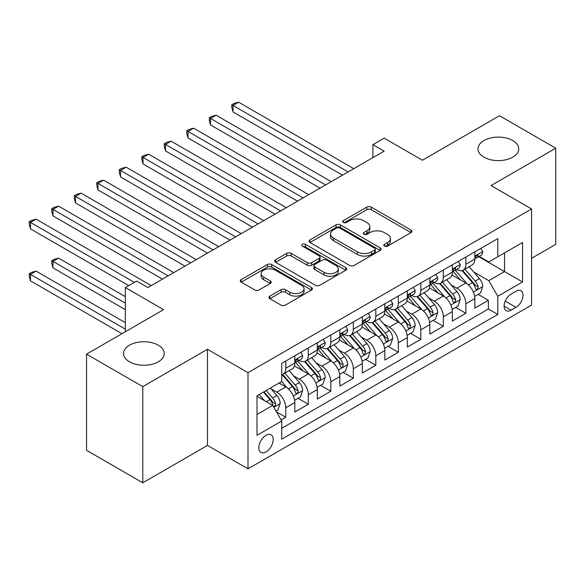 <?xml version="1.0" encoding="UTF-8"?>
<svg xmlns="http://www.w3.org/2000/svg" width="585" height="585" viewBox="0 0 585 585"><rect width="100%" height="100%" fill="white"/><g stroke="black" fill="none" stroke-linecap="round" stroke-linejoin="round"><path stroke-width="0.88" d="M384.44 246.153A2.186 1.265 0 0 0 387.533 246.153L410.999 232.603A3.122 1.806 0 0 0 411.92 231.324A3.122 1.806 0 0 0 410.999 230.051L371.241 207.097A3.122 1.806 0 0 0 366.824 207.097L343.351 220.647A2.186 1.265 0 0 0 342.715 221.539A2.186 1.265 0 0 0 343.351 222.432A2.186 1.265 0 0 0 346.444 222.432L349.479 220.677A9.996 5.77 0 0 1 363.621 220.677L366.934 222.592A9.996 5.77 0 0 1 369.859 226.673A9.996 5.77 0 0 1 366.934 230.753L363.892 232.508A2.186 1.265 0 0 0 363.256 233.4A2.186 1.265 0 0 0 363.892 234.292A2.186 1.265 0 0 0 366.985 234.292L370.027 232.537A9.996 5.77 0 0 1 384.162 232.537L387.475 234.453A9.996 5.77 0 0 1 390.407 238.534A9.996 5.77 0 0 1 387.475 242.614L384.44 244.369A2.186 1.265 0 0 0 383.797 245.261A2.186 1.265 0 0 0 384.44 246.153L384.44 244.369M158.316 345.187A20.373 11.758 0 0 0 136.115 342.635A20.373 11.758 0 0 0 123.545 353.501A20.373 11.758 0 0 0 129.512 361.815A20.373 11.758 0 0 0 151.705 364.367A20.373 11.758 0 0 0 164.283 353.501A20.373 11.758 0 0 0 158.316 345.187M512.767 140.546A20.373 11.758 0 0 0 490.566 137.994A20.373 11.758 0 0 0 477.996 148.861A20.373 11.758 0 0 0 483.963 157.175A20.373 11.758 0 0 0 506.157 159.727A20.373 11.758 0 0 0 518.734 148.861A20.373 11.758 0 0 0 512.767 140.546M265.999 451.927A10.186 5.879 120 0 0 272.654 442.947A10.186 5.879 120 0 0 271.096 434.787A10.186 5.879 120 0 0 265.999 435.291A10.186 5.879 120 0 0 259.345 444.271A10.186 5.879 120 0 0 260.91 452.432A10.186 5.879 120 0 0 265.999 451.927M269.846 296.112A3.122 1.806 0 0 0 268.932 297.392A3.122 1.806 0 0 0 269.846 298.664L281.005 305.107A3.122 1.806 0 0 0 285.421 305.107L311.491 290.058A3.122 1.806 0 0 0 312.405 288.778A3.122 1.806 0 0 0 311.491 287.506L271.725 264.552A3.122 1.806 0 0 0 267.308 264.552L241.239 279.601A3.122 1.806 0 0 0 240.325 280.873A3.122 1.806 0 0 0 241.239 282.145L254.716 289.926A3.122 1.806 0 0 0 259.133 289.926L270.292 283.491A3.122 1.806 0 0 0 271.206 282.211A3.122 1.806 0 0 0 270.292 280.939L263.608 277.078A8.358 4.826 0 0 1 261.159 273.67A8.358 4.826 0 0 1 266.321 269.21A8.358 4.826 0 0 1 275.425 270.255L301.604 285.37A8.358 4.826 0 0 1 304.046 288.778A8.358 4.826 0 0 1 298.891 293.239A8.358 4.826 0 0 1 289.787 292.193L285.421 289.67A3.122 1.806 0 0 0 281.005 289.67L269.846 296.112L269.846 298.664M531.56 258.329L555.75 244.362L555.75 148.21L499.488 115.728L422.407 160.231L384.148 138.14L372.901 144.641L384.148 151.135L147.851 287.564L136.597 281.063L125.344 287.564L125.344 331.739M142.784 386.634L142.784 482.786L207.485 445.426L207.485 349.282L142.784 386.634L86.521 354.152L163.603 309.648L125.344 287.564M207.485 349.282L247.996 372.667L531.56 208.955L531.56 305.107L247.996 468.819L247.996 372.667M555.75 148.21L491.049 185.569L531.56 208.955M349.706 265.444A3.122 1.806 0 0 0 354.122 265.444L380.184 250.395A3.122 1.806 0 0 0 381.098 249.115A3.122 1.806 0 0 0 380.184 247.843L340.426 224.889A3.122 1.806 0 0 0 336.009 224.889L309.94 239.938A3.122 1.806 0 0 0 309.026 241.21A3.122 1.806 0 0 0 309.94 242.483L349.706 265.444M303.191 246.621A2.186 1.265 0 0 1 305.414 246.936L305.414 244.333L345.837 267.674A3.122 1.806 0 0 1 346.751 268.946A3.122 1.806 0 0 1 345.837 270.226L319.768 285.275A3.122 1.806 0 0 1 315.352 285.275L275.594 262.314L275.594 259.769A3.122 1.806 0 0 0 274.679 261.042A3.122 1.806 0 0 0 275.594 262.314M275.594 259.769L286.745 253.327A3.122 1.806 0 0 1 291.162 253.327L307.293 262.636A3.122 1.806 0 0 0 311.71 262.636L319.11 258.365A3.122 1.806 0 0 0 320.024 257.086A3.122 1.806 0 0 0 319.11 255.813L302.321 246.117A2.186 1.265 0 0 1 301.677 245.225A2.186 1.265 0 0 1 303.03 244.062A2.186 1.265 0 0 1 305.414 244.333M142.784 482.786L86.521 450.304L86.521 354.152M281.136 419.928L285.802 417.237L276.464 411.84M271.155 388.893L276.8 392.155A12.731 7.349 60 0 1 285.802 407.745L294.803 402.553L294.803 412.037L308.31 404.242L298.072 398.327M293.655 375.899L299.308 379.16A12.731 7.349 60 0 1 308.31 394.758L317.311 389.559L317.311 399.043L330.817 391.248L320.573 385.332M316.163 362.905L321.816 366.173A12.731 7.349 60 0 1 330.817 381.764L339.819 376.565L339.819 386.049L353.318 378.254L343.081 372.345M338.664 349.918L344.316 353.179A12.731 7.349 60 0 1 353.318 368.769L362.32 363.57L362.32 373.055L375.826 365.259L365.581 359.351M361.172 336.923L366.824 340.185A12.731 7.349 60 0 1 375.826 355.775L384.828 350.576L384.828 360.067L398.327 352.265L388.089 346.357M383.68 323.929L389.325 327.19A12.731 7.349 60 0 1 398.327 342.781L407.328 337.589L407.328 347.073L420.834 339.278L410.597 333.362M406.18 310.935L411.833 314.196A12.731 7.349 60 0 1 420.834 329.794L429.836 324.595L429.836 334.079L443.335 326.284L433.097 320.368M428.688 297.94L434.333 301.202A12.731 7.349 60 0 1 443.335 316.799L452.344 311.6L452.344 321.085L465.843 313.289L465.843 303.805A12.731 7.349 -120 0 0 456.841 288.215L451.189 284.953M455.605 307.374L465.843 313.289M294.803 402.553A12.731 7.349 -120 0 0 285.802 386.963L279.052 383.058M317.311 389.559A12.731 7.349 -120 0 0 308.31 373.969L294.394 365.932M339.819 376.565A12.731 7.349 -120 0 0 330.817 360.974L316.894 352.938M362.32 363.57A12.731 7.349 -120 0 0 353.318 347.98L339.402 339.943M384.828 350.576A12.731 7.349 -120 0 0 375.826 334.986L361.903 326.949M407.328 337.589A12.731 7.349 -120 0 0 398.327 321.991L384.411 313.962M429.836 324.595A12.731 7.349 -120 0 0 420.834 309.004L406.919 300.968M452.344 311.6A12.731 7.349 -120 0 0 443.335 296.01L429.419 287.974M516.028 291.198L511.078 294.058A9.865 5.696 120 0 0 504.636 302.752A9.865 5.696 120 0 0 506.142 310.657A9.865 5.696 120 0 0 511.078 310.174L516.028 307.315A9.865 5.696 120 0 0 522.471 298.621A9.865 5.696 120 0 0 520.964 290.716A9.865 5.696 120 0 0 516.028 291.198M256.998 414.502L272.749 405.412L281.751 421.003L281.751 439.189L497.798 314.459L497.798 296.266L488.797 280.676L473.696 271.959M281.751 421.003L256.998 435.291L256.998 395.796L281.751 381.5L281.751 363.314L497.798 238.578L497.798 256.771L522.559 242.475L522.559 281.977L497.798 296.266M299.191 360.382L299.308 360.455A12.731 7.349 60 0 0 305.67 361.084L314.671 355.885A12.731 7.349 -120 0 0 317.311 350.057L317.311 342.781M321.692 347.395L321.816 347.461A12.731 7.349 60 0 0 328.178 348.09L337.179 342.89A12.731 7.349 -120 0 0 339.819 337.062L339.819 329.786M344.199 334.401L344.316 334.466A12.731 7.349 60 0 0 350.686 335.095L359.687 329.903A12.731 7.349 -120 0 0 362.32 324.075L362.32 316.799M366.707 321.406L366.824 321.472A12.731 7.349 60 0 0 373.186 322.108L382.188 316.909A12.731 7.349 -120 0 0 384.828 311.081L384.828 303.805M389.208 308.412L389.325 308.478A12.731 7.349 60 0 0 395.694 309.114L404.696 303.915A12.731 7.349 -120 0 0 407.328 298.087L407.328 290.811M411.716 295.418L411.833 295.491A12.731 7.349 60 0 0 418.195 296.12L427.196 290.92A12.731 7.349 -120 0 0 429.836 285.092L429.836 277.817M434.216 282.431L434.333 282.496A12.731 7.349 60 0 0 440.702 283.125L449.704 277.926A12.731 7.349 -120 0 0 452.344 272.098L452.344 264.822M281.751 428.278L488.351 309.004L488.351 300.295L474.844 308.09L474.844 298.606A12.731 7.349 -120 0 0 465.843 283.016L451.927 274.979M456.724 269.436L456.841 269.502A12.731 7.349 -120 0 0 463.203 270.131A12.731 7.349 -120 0 0 465.843 264.303L465.843 257.027M463.203 270.131L472.212 264.932A12.731 7.349 -120 0 0 474.844 259.111L474.844 251.828M285.802 360.974L285.802 368.25A12.731 7.349 60 0 1 283.169 374.078A12.731 7.349 60 0 1 281.751 374.59M283.169 374.078L292.171 368.879A12.731 7.349 -120 0 0 294.803 363.051L294.803 355.775M308.31 347.98L308.31 355.256A12.731 7.349 60 0 1 305.67 361.084M330.817 334.986L330.817 342.262A12.731 7.349 60 0 1 328.178 348.09M353.318 321.991L353.318 329.267A12.731 7.349 60 0 1 350.686 335.095M375.826 308.997L375.826 316.28A12.731 7.349 60 0 1 373.186 322.108M398.327 296.01L398.327 303.286A12.731 7.349 60 0 1 395.694 309.114M420.834 283.016L420.834 290.292A12.731 7.349 60 0 1 418.195 296.12M443.335 270.021L443.335 277.297A12.731 7.349 60 0 1 440.702 283.125M443.335 316.799L443.335 326.284M420.834 329.794L420.834 339.278M398.327 342.781L398.327 352.265M375.826 355.775L375.826 365.259M353.318 368.769L353.318 378.254M330.817 381.764L330.817 391.248M308.31 394.758L308.31 404.242M285.802 407.745L285.802 417.237M272.749 405.412L256.998 396.316M488.797 280.676L504.555 271.579L504.555 252.874L522.559 242.475M478.779 256.698L522.559 281.977M479.232 256.442L488.797 261.963L497.798 256.771M207.485 445.426L247.996 468.819M372.901 144.641L372.901 157.628M478.106 294.387L488.351 300.295M488.351 309.004L497.798 314.459M385.31 246.46L387.475 245.21A9.996 5.77 0 0 0 390.407 241.13L390.407 238.534M369.859 226.673L369.859 229.269A9.996 5.77 0 0 1 366.934 233.349L364.769 234.6M410.962 232.625L371.241 209.693A3.122 1.806 0 0 0 366.824 209.693L344.229 222.739M380.148 250.417L340.426 227.485A3.122 1.806 0 0 0 336.009 227.485L309.984 242.512M374.663 250.007A2.186 1.265 0 0 0 375.307 249.115A2.186 1.265 0 0 0 374.663 248.223L339.761 228.077A2.186 1.265 0 0 0 336.667 228.077L333.465 229.92A9.996 5.77 0 0 0 330.54 234.007A9.996 5.77 0 0 0 333.465 238.088L357.325 251.857A9.996 5.77 0 0 0 371.46 251.857L374.663 250.007L374.663 252.61A2.186 1.265 0 0 0 375.307 251.718L375.307 249.115M330.54 234.007L330.54 236.603A9.996 5.77 0 0 0 333.465 240.684L333.465 238.088M374.663 252.61L371.46 254.46A9.996 5.77 0 0 1 357.325 254.46L333.465 240.684M275.63 262.343L286.745 255.923L286.745 253.327M320.024 257.086L320.024 259.689A3.122 1.806 0 0 1 319.11 260.961L311.71 265.232A3.122 1.806 0 0 1 307.293 265.232L291.162 255.923A3.122 1.806 0 0 0 286.745 255.923M305.414 246.936L345.793 270.248M324.024 272.296A8.358 4.826 0 0 0 333.128 273.341A8.358 4.826 0 0 0 338.291 268.888A8.358 4.826 0 0 0 335.841 265.473L326.62 260.149A3.122 1.806 0 0 0 322.203 260.149L314.803 264.42A3.122 1.806 0 0 0 313.889 265.7A3.122 1.806 0 0 0 314.803 266.972L324.024 272.296L324.024 274.892A8.358 4.826 0 0 0 333.128 275.945A8.358 4.826 0 0 0 338.291 271.484L338.291 268.888M313.889 265.7L313.889 268.296A3.122 1.806 0 0 0 314.803 269.568L314.803 266.972M324.024 274.892L314.803 269.568M304.046 288.778L304.046 291.381A8.358 4.826 0 0 1 298.891 295.834A8.358 4.826 0 0 1 289.787 294.789L285.421 292.273A3.122 1.806 0 0 0 281.005 292.273L269.89 298.686M261.159 273.67L261.159 276.266A8.358 4.826 0 0 0 263.608 279.681L263.608 277.078M270.248 283.513L263.608 279.681M311.447 290.08L271.725 267.148A3.122 1.806 0 0 0 267.308 267.148L241.283 282.175M474.654 296.376L480.468 293.019L482.72 286.526A8.431 4.87 -120 0 0 479.437 278.606L469.155 266.702M467.093 283.835L455.342 270.233M460.41 279.879L453.587 271.981A20.212 11.671 -120 0 0 452.958 271.279M233.027 163.932L297.509 201.16L188.019 137.95L188.019 131.449L193.65 128.203L308.763 194.659M462.062 270.592L472.461 282.628A8.431 4.87 60 0 1 475.466 288.442L476.08 289.443L477.221 289.283L477.982 288.354L478.164 286.884A8.431 4.87 -120 0 0 475.159 281.071L464.878 269.166M462.669 270.394L473.85 283.33A4.3 2.479 60 0 1 474.932 285.012L478.164 286.884M480.811 248.391L482.72 251.704A8.431 4.87 60 0 1 480.972 255.433L476.702 257.905A8.431 4.87 -120 0 0 478.164 255.959L477.989 255.214L476.936 255.418L475.466 257.517A8.431 4.87 60 0 1 474.844 258.716M348.141 171.924L233.027 105.468L238.658 102.214L353.771 168.677M475.13 258.299L475.159 258.299A8.431 4.87 -120 0 0 476.702 257.905M342.517 175.171L233.027 111.962L233.027 105.468L231.792 104.752L234.044 103.45L238.658 102.214M233.027 111.962L231.792 107.347L231.792 104.752M452.154 309.37L457.967 306.014L460.219 299.513A8.431 4.87 -120 0 0 456.929 291.593L446.647 279.688M444.593 296.829L432.834 283.228M437.902 292.866L431.079 284.975A20.212 11.671 -120 0 0 430.458 284.266M210.527 176.926L275.001 214.154L165.518 150.937L165.518 144.444L171.142 141.197L286.255 207.653M439.554 283.586L449.953 295.622A8.431 4.87 60 0 1 452.966 301.436L453.572 302.438L454.713 302.277L455.481 301.348L455.664 299.878A8.431 4.87 -120 0 0 452.658 294.065L442.377 282.16M440.169 283.389L451.342 296.324A4.3 2.479 60 0 1 452.424 298.006L455.664 299.878M429.646 322.364L435.459 319.008L437.712 312.507A8.431 4.87 -120 0 0 434.428 304.588L424.147 292.683M422.085 309.823L410.334 296.215M415.394 305.86L408.579 297.962A20.212 11.671 -120 0 0 407.95 297.26M188.019 189.92L252.493 227.148M417.047 296.573L427.452 308.617A8.431 4.87 60 0 1 430.458 314.43L431.072 315.425L432.213 315.264L432.973 314.342L433.156 312.865A8.431 4.87 -120 0 0 430.15 307.059L419.869 295.154M417.661 296.383L428.834 309.319A4.3 2.479 60 0 1 429.916 311.001L433.156 312.865M407.138 335.359L412.959 332.002L415.204 325.501A8.431 4.87 -120 0 0 411.92 317.582L401.639 305.677M399.577 322.818L387.826 309.209M392.893 318.854L386.071 310.957A20.212 11.671 -120 0 0 385.442 310.255M165.518 202.915L229.993 240.135L120.51 176.926L120.51 170.432L126.133 167.178L241.247 233.642M394.546 309.567L404.944 321.611A8.431 4.87 60 0 1 407.95 327.417L408.564 328.419L409.705 328.258L410.655 325.86A8.431 4.87 -120 0 0 407.643 320.053L397.361 308.149M395.16 309.37L406.334 322.313A4.3 2.479 60 0 1 407.416 323.995L410.655 325.86M384.637 348.353L390.451 344.989L392.703 338.496A8.431 4.87 -120 0 0 389.42 330.576L379.138 318.671M377.076 335.812L365.325 322.203M370.385 331.849L363.563 323.951A20.212 11.671 -120 0 0 362.941 323.249M143.011 215.909L207.485 253.13L98.002 189.92L98.002 183.419L103.625 180.173L218.739 246.636M372.038 322.562L382.444 334.605A8.431 4.87 60 0 1 385.449 340.411L386.063 341.413L387.204 341.252L387.965 340.324L388.147 338.854A8.431 4.87 -120 0 0 385.142 333.048L374.861 321.143M372.652 322.364L383.826 335.307A4.3 2.479 60 0 1 384.908 336.982L388.147 338.854M458.304 261.378L460.219 264.691A8.431 4.87 60 0 1 458.472 268.427L454.194 270.892A8.431 4.87 -120 0 0 455.664 268.954L455.488 268.201L454.428 268.413L452.966 270.511A8.431 4.87 60 0 1 452.344 271.711M325.64 184.918L210.527 118.455L216.15 115.208L331.264 181.672M452.622 271.286L452.658 271.286A8.431 4.87 -120 0 0 454.194 270.892M320.01 188.165L210.527 124.956L210.527 118.455L209.291 117.746L211.536 116.444L216.15 115.208M210.527 124.956L209.291 120.342L209.291 117.746M435.796 274.372L437.712 277.685A8.431 4.87 60 0 1 435.964 281.422L431.686 283.886A8.431 4.87 -120 0 0 433.156 281.948L432.98 281.195L431.927 281.407L430.458 283.506A8.431 4.87 60 0 1 429.836 284.705M303.132 197.913L186.783 130.733L189.035 129.439L193.65 128.203M430.114 284.281L430.15 284.281A8.431 4.87 -120 0 0 431.686 283.886M188.019 137.95L186.783 133.336L186.783 130.733M413.295 287.367L415.204 290.679A8.431 4.87 60 0 1 413.463 294.409L409.186 296.88A8.431 4.87 -120 0 0 410.655 294.935L410.473 294.189L409.42 294.401L407.95 296.5A8.431 4.87 60 0 1 407.328 297.699M280.632 210.9L164.275 143.727L166.528 142.433L171.142 141.197M407.613 297.275L407.643 297.275A8.431 4.87 -120 0 0 409.186 296.88M165.518 150.937L164.275 146.33L164.275 143.727M390.787 300.361L392.703 303.673A8.431 4.87 60 0 1 390.955 307.403L386.678 309.874A8.431 4.87 -120 0 0 388.147 307.929L387.972 307.183L386.919 307.396L385.449 309.487A8.431 4.87 60 0 1 384.828 310.693M258.124 223.894L143.011 157.438L148.641 154.191L263.747 220.647M385.105 310.269L385.142 310.269A8.431 4.87 -120 0 0 386.678 309.874M252.501 227.141L143.011 163.932L143.011 157.438L141.775 156.721L144.027 155.42L148.641 154.191M143.011 163.932L141.775 159.317L141.775 156.721M362.13 361.34L367.95 357.983L370.195 351.49A8.431 4.87 -120 0 0 366.912 343.57L356.631 331.666M354.568 348.806L342.817 335.198M347.885 344.843L341.062 336.945A20.212 11.671 -120 0 0 340.433 336.243M120.51 228.896L184.984 266.124L75.494 202.915L75.494 196.414L81.125 193.167L196.238 259.63M349.537 335.556L359.936 347.6A8.431 4.87 60 0 1 362.941 353.406L363.556 354.408L364.696 354.247L365.647 351.848A8.431 4.87 -120 0 0 362.634 346.035L352.353 334.13M350.144 335.359L361.325 348.294A4.3 2.479 60 0 1 362.407 349.976L365.647 351.848M368.287 313.355L370.195 316.668A8.431 4.87 60 0 1 368.448 320.397L364.177 322.869A8.431 4.87 -120 0 0 365.647 320.924L365.464 320.178L364.411 320.383L362.941 322.481A8.431 4.87 60 0 1 362.32 323.68M235.616 236.888L119.267 169.716L121.519 168.414L126.133 167.178M362.605 323.264L362.634 323.264A8.431 4.87 -120 0 0 364.177 322.869M120.51 176.926L119.267 172.312L119.267 169.716M339.629 374.334L345.442 370.978L347.695 364.484A8.431 4.87 -120 0 0 344.404 356.565L334.123 344.66M332.068 361.793L320.317 348.192M325.377 357.837L318.554 349.94A20.212 11.671 -120 0 0 317.933 349.23M98.002 241.89L162.476 279.118L52.994 215.909L52.994 209.408L58.617 206.161L173.73 272.617M327.03 348.55L337.428 360.587A8.431 4.87 60 0 1 340.441 366.4L341.055 367.402L342.188 367.241L342.956 366.312L343.139 364.843A8.431 4.87 -120 0 0 340.134 359.029L329.852 347.124M327.644 348.353L338.817 361.289A4.3 2.479 60 0 1 339.9 362.971L343.139 364.843M345.779 326.35L347.695 329.662A8.431 4.87 60 0 1 345.947 333.392L341.669 335.856A8.431 4.87 -120 0 0 343.139 333.918L342.964 333.172L341.911 333.377L340.441 335.476A8.431 4.87 60 0 1 339.819 336.675M213.115 249.883L96.766 182.71L99.019 181.409L103.625 180.173M340.097 336.258L340.134 336.258A8.431 4.87 -120 0 0 341.669 335.856M98.002 189.92L96.766 185.306L96.766 182.71M317.121 387.328L322.935 383.972L325.187 377.471A8.431 4.87 -120 0 0 321.904 369.552L311.622 357.647M309.56 374.788L297.809 361.186M302.869 370.824L296.054 362.927A20.212 11.671 -120 0 0 295.425 362.225M75.494 254.884L128.722 285.612L30.486 228.896L30.486 222.402L36.116 219.156L151.222 285.612M304.529 361.545L314.927 373.581A8.431 4.87 60 0 1 317.933 379.394L318.547 380.396L319.688 380.235L320.448 379.307L320.631 377.837A8.431 4.87 -120 0 0 317.626 372.023L307.344 360.119M305.136 361.347L316.309 374.283A4.3 2.479 60 0 1 317.399 375.965L320.631 377.837M323.278 339.337L325.187 342.649A8.431 4.87 60 0 1 323.439 346.386L319.169 348.85A8.431 4.87 -120 0 0 320.631 346.912L320.456 346.159L319.403 346.371L317.933 348.47A8.431 4.87 60 0 1 317.311 349.669M190.608 262.877L74.258 195.704L76.511 194.403L81.125 193.167M317.596 349.245L317.626 349.245A8.431 4.87 -120 0 0 319.169 348.85M75.494 202.915L74.258 198.3L74.258 195.704M294.621 400.323L300.434 396.966L302.679 390.466A8.431 4.87 -120 0 0 299.396 382.546L289.114 370.641M287.052 387.782L281.67 381.552M280.369 383.818L279.491 382.809M125.344 296.661L58.617 258.131L52.994 261.385L52.994 267.879L125.344 309.648M282.021 374.532L292.42 386.575A8.431 4.87 60 0 1 295.432 392.389L296.039 393.383L297.18 393.222L297.948 392.301L298.131 390.824A8.431 4.87 -120 0 0 295.125 385.018L284.836 373.113M282.635 374.334L293.809 387.277A4.3 2.479 60 0 1 294.891 388.959L298.131 390.824M52.994 267.879L51.758 263.265L51.758 260.669L125.344 303.154M51.758 260.669L54.003 259.367L58.617 258.131M300.77 352.331L302.679 355.643A8.431 4.87 60 0 1 300.939 359.38L296.661 361.844A8.431 4.87 -120 0 0 298.131 359.899L297.955 359.153L296.895 359.365L295.432 361.464A8.431 4.87 60 0 1 294.803 362.663M168.107 275.871L51.758 208.691L54.003 207.397L58.617 206.161M295.089 362.239L295.125 362.239A8.431 4.87 -120 0 0 296.661 361.844M52.994 215.909L51.758 211.295L51.758 208.691M276.018 411.065L277.926 409.961L280.178 403.46A8.431 4.87 -120 0 0 276.895 395.54L270.416 388.045M264.376 400.571L259.17 394.539M257.861 396.813L256.998 395.811M125.344 322.642L36.116 271.126L30.486 274.372L30.486 280.873L121.972 333.684M263.44 392.074L269.919 399.57A8.431 4.87 60 0 1 272.924 405.376L273.539 406.378L274.679 406.217L275.44 405.288L275.623 403.818A8.431 4.87 -120 0 0 272.617 398.012L266.146 390.517M263.967 391.774L271.301 400.272A4.3 2.479 60 0 1 272.383 401.953L275.623 403.818M30.486 280.873L29.25 276.259L29.25 273.663L125.344 329.143M29.25 273.663L31.502 272.361L36.116 271.126M134.345 282.365L29.25 221.686L31.502 220.391L36.116 219.156M30.486 228.896L29.25 224.289L29.25 221.686M276.8 392.155L285.802 386.963M299.308 379.16L308.31 373.969M321.816 366.173L330.817 360.974M344.316 353.179L353.318 347.98M366.824 340.185L375.826 334.986M389.325 327.19L398.327 321.991M411.833 314.196L420.834 309.004M434.333 301.202L443.335 296.01M456.841 288.215L465.843 283.016M465.843 264.303L474.844 259.111M285.802 368.25L294.803 363.051M308.31 355.256L317.311 350.057M330.817 342.262L339.819 337.062M353.318 329.267L362.32 324.075M375.826 316.28L384.828 311.081M398.327 303.286L407.328 298.087M420.834 290.292L429.836 285.092M443.335 277.297L452.344 272.098M465.843 303.805L474.844 298.606M505.235 301.085L516.028 307.315M504.102 306.145L511.078 310.174M387.475 245.21L387.475 242.614M363.892 234.292L363.892 232.508M366.934 233.349L366.934 230.753M343.351 222.432L343.351 220.647M366.824 209.693L366.824 207.097M371.241 209.693L371.241 207.097M410.999 232.603L410.999 230.051M309.94 242.483L309.94 239.938M336.009 227.485L336.009 224.889M340.426 227.485L340.426 224.889M380.184 250.395L380.184 247.843M357.325 254.46L357.325 251.857M371.46 254.46L371.46 251.857M291.162 255.923L291.162 253.327M307.293 265.232L307.293 262.636M311.71 265.232L311.71 262.636M319.11 260.961L319.11 258.365M345.837 270.226L345.837 267.674M281.005 292.273L281.005 289.67M285.421 292.273L285.421 289.67M289.787 294.789L289.787 292.193M270.292 283.491L270.292 280.939M241.239 282.145L241.239 279.601M267.308 267.148L267.308 264.552M271.725 267.148L271.725 264.552M311.491 290.058L311.491 287.506M473.367 292.054L482.669 286.687M475.159 281.071L479.437 278.606M468.439 284.953L472.461 282.628M482.669 251.601L474.844 256.12M477.082 255.331L478.164 255.959M450.867 305.048L460.161 299.681M452.658 294.065L456.929 291.593M445.931 297.948L449.953 295.622M428.359 318.035L437.653 312.675M430.15 307.059L434.428 304.588M423.43 310.942L427.452 308.617M405.858 331.03L415.153 325.662M407.643 320.053L411.92 317.582M400.922 323.936L404.944 321.611M383.351 344.024L392.645 338.656M385.142 333.048L389.42 330.576M378.422 336.923L382.444 334.605M460.161 264.595L452.344 269.115M454.574 268.325L455.664 268.954M437.653 277.59L429.836 282.102M432.066 281.319L433.156 281.948M415.153 290.584L407.328 295.096M409.566 294.306L410.655 294.935M392.645 303.578L384.828 308.09M387.058 307.3L388.147 307.929M360.843 357.018L370.144 351.651M362.634 346.035L366.912 343.57M355.914 349.918L359.936 347.6M370.144 316.573L362.32 321.085M364.557 320.295L365.647 320.924M338.342 370.012L347.636 364.645M340.134 359.029L344.404 356.565M333.406 362.912L337.428 360.587M347.636 329.56L339.819 334.079M342.049 333.289L343.139 333.918M315.834 383.007L325.128 377.639M317.626 372.023L321.904 369.552M310.906 375.906L314.927 373.581M325.128 342.554L317.311 347.073M319.542 346.283L320.631 346.912M293.334 395.994L302.628 390.626M295.125 385.018L299.396 382.546M288.398 388.901L292.42 386.575M302.628 355.548L294.803 360.06M297.041 359.27L298.131 359.899M273.824 407.262L280.12 403.621M272.617 398.012L276.895 395.54M266.277 401.668L269.919 399.57"/></g></svg>
